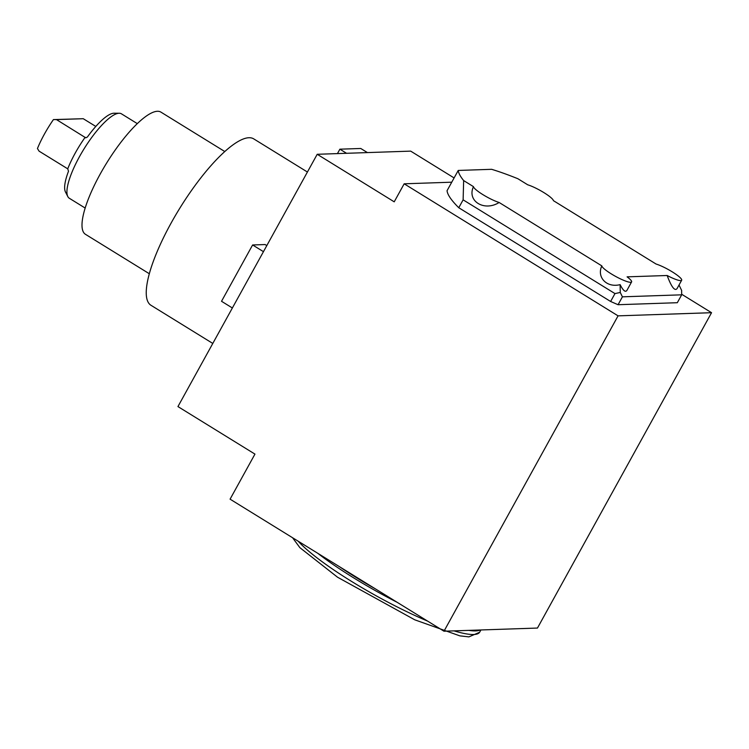 <?xml version="1.0" encoding="UTF-8"?>
<svg xmlns="http://www.w3.org/2000/svg" width="749" height="749" viewBox="0 0 749 749"><rect width="100%" height="100%" fill="white"/><g stroke="black" fill="none" stroke-linecap="round" stroke-linejoin="round"><path stroke-width="1.12" d="M527.727 184.806L517.905 178.739A135.784 23.144 -151.1 0 0 491.625 169.311L458.238 170.444L447.05 190.714A135.784 23.144 -151.1 0 0 458.772 207.735L610.622 301.473A135.784 23.144 -151.1 0 0 618.075 304.712L677.321 302.708L681.674 294.825L622.419 296.829L620.256 292.466L620.125 284.639C606.868 288.047 596.513 277.439 601.812 265.867A16.974 2.893 28.9 0 0 616.202 276.727A16.974 2.893 28.9 0 0 631.594 281.924A16.974 2.893 28.9 0 0 627.091 276.849L667.153 275.501A16.974 2.893 28.9 0 0 681.674 280.229A16.974 2.893 28.9 0 0 673.042 272.346A16.974 2.893 28.9 0 0 656.068 264.032L553.399 200.648A16.974 2.893 28.9 0 0 543.896 192.615A16.974 2.893 28.9 0 0 527.727 184.806M681.674 294.825L681.637 290.397L679.025 285.032M631.594 281.924L626.932 290.369C625.443 292.569 623.177 290.659 620.125 284.639M681.674 280.229L677.012 288.674C674.69 291.286 671.404 286.895 667.153 275.501M499.143 202.483C484.238 211.873 466.693 201.05 473.471 186.641A16.974 2.893 28.9 0 0 482.965 194.674A16.974 2.893 28.9 0 0 499.143 202.483L601.812 265.867M620.256 292.466L614.976 293.589L463.125 199.843L463.65 180.575L473.471 186.641M137.301 123.622L121.441 113.829A49.612 13.426 121.7 0 0 119.241 113.249A49.612 13.426 121.7 0 0 83.963 148.995A49.612 13.426 121.7 0 0 67.813 196.566A49.612 13.426 121.7 0 0 69.32 198.27L85.18 208.053M85.143 137.301A45.698 12.368 121.7 0 0 67.738 168.834L39.07 151.148L37.45 148.527A45.698 12.368 121.7 0 1 53.422 119.597L56.484 119.606L85.779 137.825L87.399 137.011A46.906 12.696 -58.3 0 1 114.091 113.211L119.241 113.249M67.813 196.566L65.472 191.978A46.906 12.696 -58.3 0 1 68.505 171.249L67.738 168.834M480.905 629.956L479.716 632.119A107.06 18.248 -151.1 0 1 479.632 632.25A107.06 18.248 -151.1 0 1 454.025 630.864M427.651 621.127A107.06 18.248 -151.1 0 1 298.158 541.19M480.1 629.984A107.06 18.248 -151.1 0 1 468.874 630.368M397.213 602.336A107.06 18.248 -151.1 0 1 317.726 553.268M375.436 588.892A97.922 16.693 -151.1 0 1 339.512 566.712M443.979 631.21L230.083 499.162L254.95 454.109L177.944 406.576L317.211 154.285L394.217 201.827L404.17 183.805L618.065 315.853L443.979 631.21L537.464 628.055L711.55 312.698L681.674 294.254M317.211 154.285L410.695 151.129L454.1 177.934M618.065 315.853L711.55 312.698M404.17 183.805L451.75 182.194M263.461 251.664L252.61 244.97L265.127 244.548L266.813 245.588M252.61 244.97L221.526 301.285L232.368 307.979M307.427 172.027L253.705 138.865A97.791 26.458 121.7 0 0 179.826 208.175A97.791 26.458 121.7 0 0 150.97 305.283L212.791 343.445M337.443 153.601L339.887 149.182L360.756 148.48L367.431 152.59M339.887 149.182L346.562 153.302M622.419 296.829L618.075 304.712M614.976 293.589L610.622 301.473M463.125 199.843L458.772 207.735M463.65 180.575A135.784 23.144 -151.1 0 1 458.238 170.444M224.775 151.532L160.913 112.116A71.81 19.427 121.7 0 0 106.658 163.01A71.81 19.427 121.7 0 0 85.48 234.325L149.332 273.741M95.806 126.45L83.251 118.707L53.422 119.597M56.484 119.606L83.251 118.707M479.632 632.25L468.902 636.884L459.811 635.854L414.768 619.816L337.527 577.207L299.862 547.641L292.578 537.745"/></g></svg>
